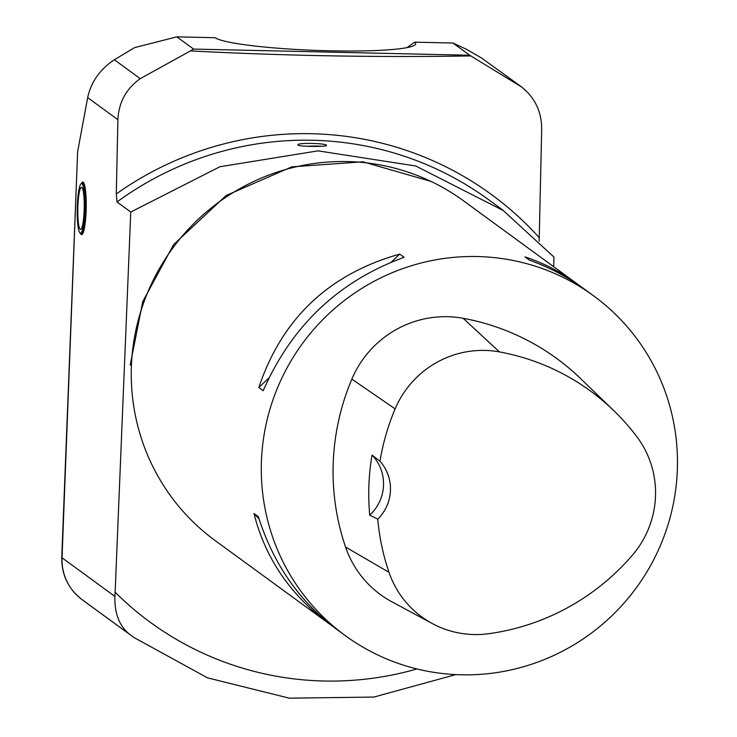 <?xml version="1.0" encoding="UTF-8"?>
<svg xmlns="http://www.w3.org/2000/svg" width="737" height="737" viewBox="0 0 737 737"><rect width="100%" height="100%" fill="white"/><g stroke="black" fill="none" stroke-linecap="round" stroke-linejoin="round"><path stroke-width="1.11" d="M539.162 241.174L541.686 128.864C541.594 111.545 534.878 97.57 521.529 86.938L515.836 82.784M553.699 266.683L553.975 257.066L503.178 210.478L415.769 166L318.071 150.855L219.921 166.737L130.762 212.035L115.138 592.226A314.671 309.3 126.1 0 0 416.949 668.947M332.884 626.487L215.232 540.636A210.432 206.839 -53.9 0 1 143.079 304.418A210.432 206.839 -53.9 0 1 347.376 161.569A210.432 206.839 -53.9 0 1 463.453 200.768L580.876 286.601M477.419 256.54A210.432 206.839 -53.9 0 1 593.488 295.74A210.432 206.839 -53.9 0 1 636.418 587.665A210.432 206.839 -53.9 0 1 345.275 635.607A210.432 206.839 -53.9 0 1 273.114 399.39A210.432 206.839 -53.9 0 1 477.419 256.54M328.859 623.622C290.148 594.731 265.191 558.02 253.989 513.505L258.365 516.701C273.307 563.952 299.415 601.493 336.689 629.334L345.275 635.607M593.488 295.74L584.902 289.466C568.043 277.195 549.526 267.411 529.359 260.115L524.984 256.918C543.51 263.017 560.875 271.953 577.071 283.745M399.721 254.118L404.097 257.314C338.725 281.184 291.76 325.653 263.201 390.721L258.825 387.524C281.995 318.522 328.96 274.053 399.721 254.118L391.347 262.05M372.028 455.088L379.96 461.224A229.336 225.421 -53.9 0 1 395.143 408.888A94.658 93.046 -53.9 0 1 499.474 351.918A229.336 225.421 -53.9 0 1 613.691 410.537A229.336 225.421 -53.9 0 1 636.98 436.884A94.658 93.046 -53.9 0 1 632.346 555.256A229.336 225.421 -53.9 0 1 488.705 633.709A94.658 93.046 -53.9 0 1 432.361 623.585A94.658 93.046 -53.9 0 1 389.007 572.317A229.336 225.421 -53.9 0 1 377.749 519.17L369.734 515.126A42.083 41.364 126.1 0 0 372.028 455.088A230.515 226.581 126.1 0 0 369.734 515.126M432.361 623.585L391.817 601.761A101.006 99.283 -53.9 0 1 345.561 547.057A235.683 231.658 -53.9 0 1 351.862 379.113A101.006 99.283 -53.9 0 1 463.186 318.31A235.683 231.658 -53.9 0 1 580.563 378.551L613.691 410.537M379.96 461.224A42.083 41.364 -53.9 0 1 377.749 519.17M259.055 518.922L253.989 513.505M431.007 181.413L362.88 161.799L291.834 166.848L226.139 195.498L173.61 244.592L142.729 301.663L130.2 365.119M114.88 596.39C114.438 614.225 119.79 627.205 130.956 635.331L81.724 599.374A50.503 49.637 126.1 0 1 62.028 557.789A25.251 2.626 -177.8 0 1 61.751 557.375L77.634 151.647L62.028 557.789L114.88 596.39L115.138 592.226M77.634 151.647L87.685 97.616C91.01 82.056 99.891 69.435 114.336 59.752L140.233 78.666C126.193 88.698 118.749 102.369 117.902 119.68L116.289 193.951L116.999 201.975L130.762 212.035M81.567 183.246A26.302 3.989 91.3 0 1 82.793 182.067A26.302 3.989 91.3 0 1 86.109 211.215A26.302 3.989 91.3 0 1 81.614 234.661A26.302 3.989 91.3 0 1 80.444 233.426M114.336 59.752L134.567 47.629L176.834 36.85L193.591 49.084L469.718 55.257L521.529 86.938M470.998 55.92C378.053 57.495 284.537 55.828 190.45 50.908L193.591 49.084M140.233 78.666L190.45 50.908M176.834 36.85L215.093 37.707A101.006 10.493 2.2 0 0 322.52 50.613A101.006 10.493 2.2 0 0 415.705 43.723A101.006 10.493 2.2 0 0 414.71 42.166L407.017 47.61M414.71 42.166L452.969 43.022L466.659 49.397L481.547 58.002L518.71 84.856M469.718 55.257L452.969 43.022M321.866 146.267A14.307 1.621 -1.3 0 0 307.182 146.285M298.08 145.161L297.923 144.922C296.993 142.444 327.385 143.282 326.555 145.419C327.514 146.847 299.747 146.746 298.08 145.161M81.964 183.66A24.828 3.768 -88.7 0 0 80.987 183.789A24.828 3.768 -88.7 0 0 77.247 208.249A24.828 3.768 -88.7 0 0 79.891 232.855A24.828 3.768 -88.7 0 0 84.681 211.63A24.828 3.768 -88.7 0 0 81.964 183.66M81.19 183.624A25.251 3.832 91.3 0 1 81.402 183.384A25.251 3.832 91.3 0 1 81.991 183.098A25.251 3.832 91.3 0 1 82.397 183.246A25.251 3.832 91.3 0 1 85.225 209.759A25.251 3.832 91.3 0 1 80.867 233.592A25.251 3.832 91.3 0 1 80.287 233.279A25.251 3.832 91.3 0 1 80.084 233.03M80.213 229.253A21.041 3.197 91.3 0 1 77.965 204.352A21.041 3.197 91.3 0 1 82.314 188.073A21.041 3.197 91.3 0 1 84.211 208.405A21.041 3.197 91.3 0 1 81.411 228.636A21.041 3.197 91.3 0 1 80.213 229.253M258.825 387.524L268.848 378.035M389.007 572.317L345.561 547.057M395.143 408.888L351.862 379.113M81.724 599.374A336.625 330.876 126.1 0 0 84.543 601.456L81.715 599.374C68.182 588.679 61.53 574.676 61.751 557.375M84.543 601.456L133.766 637.404A336.625 330.876 -53.9 0 1 130.956 635.331M117.902 119.68L87.685 97.616M116.289 193.951A325.708 320.153 -53.9 0 1 539.171 237.563M503.242 210.386L488.815 199.847A319.849 314.395 126.1 0 0 116.999 201.975M499.474 351.918L463.186 318.31M133.766 637.404L207.539 677.856L289.337 698.169L373.889 697.055L455.733 674.613M80.867 233.592L82.756 233.629M81.991 183.098L83.88 183.145"/></g></svg>
